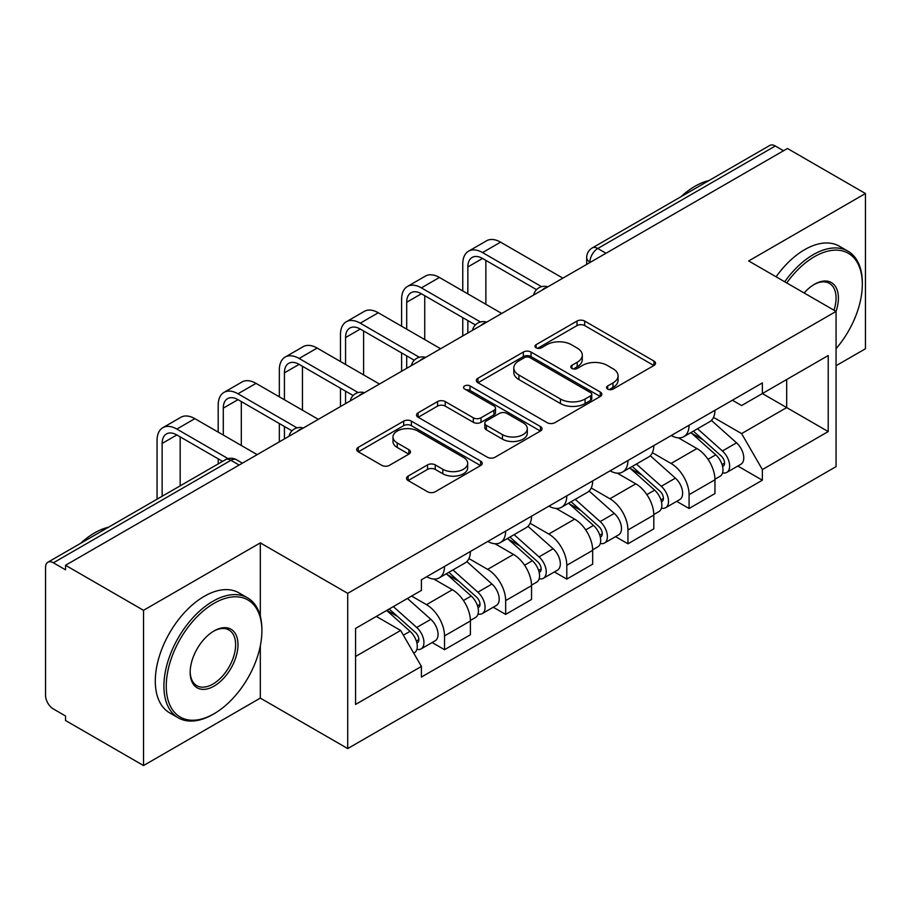 <?xml version="1.0" encoding="UTF-8"?>
<svg xmlns="http://www.w3.org/2000/svg" width="911" height="911" viewBox="0 0 911 911"><rect width="100%" height="100%" fill="white"/><g stroke="black" fill="none" stroke-linecap="round" stroke-linejoin="round"><path stroke-width="1.37" d="M607.671 389.088A3.803 2.198 0 0 0 613.057 389.088L653.939 365.493A5.443 3.143 0 0 0 655.533 363.273A5.443 3.143 0 0 0 653.939 361.052L584.691 321.071A5.443 3.143 0 0 0 576.993 321.071L536.124 344.665A3.803 2.198 0 0 0 535.008 346.226A3.803 2.198 0 0 0 536.124 347.774A3.803 2.198 0 0 0 541.51 347.774L546.794 344.722A17.411 10.055 0 0 1 571.413 344.722L577.187 348.059A17.411 10.055 0 0 1 582.288 355.165A17.411 10.055 0 0 1 577.187 362.271L571.903 365.322A3.803 2.198 0 0 0 570.787 366.882A3.803 2.198 0 0 0 571.903 368.431A3.803 2.198 0 0 0 577.289 368.431L582.573 365.379A17.411 10.055 0 0 1 607.193 365.379L612.966 368.716A17.411 10.055 0 0 1 618.068 375.822A17.411 10.055 0 0 1 612.966 382.927L607.671 385.979A3.803 2.198 0 0 0 606.555 387.528A3.803 2.198 0 0 0 607.671 389.088L607.671 385.979M408.117 476.1A5.443 3.143 0 0 0 406.522 478.321A5.443 3.143 0 0 0 408.117 480.541L427.544 491.758A5.443 3.143 0 0 0 435.23 491.758L480.632 465.544A5.443 3.143 0 0 0 482.226 463.323A5.443 3.143 0 0 0 480.632 461.103L411.385 421.121A5.443 3.143 0 0 0 403.687 421.121L358.296 447.335A5.443 3.143 0 0 0 356.702 449.556A5.443 3.143 0 0 0 358.296 451.776L381.766 465.327A5.443 3.143 0 0 0 389.452 465.327L408.88 454.111A5.443 3.143 0 0 0 410.474 451.89A5.443 3.143 0 0 0 408.88 449.67L397.242 442.951A14.553 8.404 0 0 1 392.983 437.007A14.553 8.404 0 0 1 401.967 429.24A14.553 8.404 0 0 1 417.83 431.062L463.414 457.39A14.553 8.404 0 0 1 467.673 463.323A14.553 8.404 0 0 1 458.688 471.089A14.553 8.404 0 0 1 442.837 469.267L435.23 464.883A5.443 3.143 0 0 0 427.544 464.883L408.117 476.1L408.117 480.541M347.717 593.346L260.318 542.888L143.528 610.313L65.535 565.287L787.457 148.493L865.45 193.519L748.66 260.956L836.059 311.414L347.717 593.346L347.717 748.569L836.059 466.637L836.059 311.414M547.181 422.681A5.443 3.143 0 0 0 554.879 422.681L600.269 396.479A5.443 3.143 0 0 0 601.864 394.247A5.443 3.143 0 0 0 600.269 392.026L531.022 352.056A5.443 3.143 0 0 0 523.335 352.056L477.933 378.259A5.443 3.143 0 0 0 476.339 380.479A5.443 3.143 0 0 0 477.933 382.7L547.181 422.681M466.181 389.908A3.803 2.198 0 0 1 470.053 390.443L470.053 385.922L540.451 426.564A5.443 3.143 0 0 1 542.045 428.785A5.443 3.143 0 0 1 540.451 431.005L495.06 457.22A5.443 3.143 0 0 1 487.362 457.22L418.115 417.238L418.115 412.797A5.443 3.143 0 0 0 416.521 415.017A5.443 3.143 0 0 0 418.115 417.238M418.115 412.797L437.542 401.58A5.443 3.143 0 0 1 445.24 401.58L473.321 417.796A5.443 3.143 0 0 0 481.019 417.796L493.899 410.36A5.443 3.143 0 0 0 495.493 408.128A5.443 3.143 0 0 0 493.899 405.907L464.667 389.031A3.803 2.198 0 0 1 463.551 387.482A3.803 2.198 0 0 1 465.897 385.444A3.803 2.198 0 0 1 470.053 385.922M143.528 610.313L143.528 765.547L65.535 720.521L65.535 715.989L53.385 708.974A11.08 6.4 -120 0 1 45.55 695.4L45.55 567.325A11.08 6.4 -120 0 1 47.85 562.246L225.381 459.748A11.08 6.4 60 0 1 230.927 460.294L53.385 562.804A11.08 6.4 -120 0 0 47.85 562.246M836.059 365.721L865.45 348.754L865.45 193.519M143.528 765.547L260.318 698.111L347.717 748.569M65.535 565.287L65.535 569.819L53.385 562.804M605.997 253.258L597.764 248.509A11.08 6.4 60 0 0 592.23 247.963L769.761 145.453A11.08 6.4 60 0 1 775.307 145.999L597.764 248.509A11.08 6.4 120 0 0 589.929 262.083L589.929 262.539M783.54 150.759L775.307 145.999M689.08 425.232A25.497 14.724 60 0 1 683.808 436.676L709.669 421.736A25.497 14.724 -120 0 0 714.953 410.292M652.378 452.687L671.054 463.471A25.497 14.724 60 0 1 689.08 494.696L714.953 479.755A25.497 14.724 -120 0 0 696.926 448.531L678.41 437.849M714.953 479.755L714.953 493.568L689.08 508.497L676.679 501.335M683.808 436.676A25.497 14.724 60 0 1 671.259 435.526M689.08 494.696L689.08 508.497M627.941 460.522A25.497 14.724 60 0 1 622.668 471.966L648.53 457.037A25.497 14.724 -120 0 0 653.813 445.593M615.54 536.636L627.941 543.799L653.813 528.858L653.813 515.057A25.497 14.724 -120 0 0 635.787 483.832L617.271 473.139M622.668 471.966A25.497 14.724 60 0 1 610.108 470.816M591.239 487.977L609.914 498.761A25.497 14.724 60 0 1 627.941 529.997L627.941 543.799M566.801 495.823A25.497 14.724 60 0 1 561.529 507.268L587.39 492.339A25.497 14.724 -120 0 0 592.674 480.894M554.4 571.937L566.801 579.1L592.674 564.16L592.674 550.358A25.497 14.724 -120 0 0 574.647 519.133L556.131 508.44M561.529 507.268A25.497 14.724 60 0 1 548.969 506.117M530.1 523.278L548.775 534.062A25.497 14.724 60 0 1 566.801 565.287L566.801 579.1M505.662 531.124A25.497 14.724 60 0 1 500.39 542.569L526.251 527.64A25.497 14.724 -120 0 0 531.534 516.184M493.261 607.238L505.662 614.39L531.534 599.461L531.534 585.659A25.497 14.724 -120 0 0 513.508 554.435L494.992 543.742M500.39 542.569A25.497 14.724 60 0 1 487.829 541.419M468.96 558.58L487.636 569.364A25.497 14.724 60 0 1 505.662 600.588L505.662 614.39M444.522 566.426A25.497 14.724 60 0 1 439.25 577.87L465.111 562.93A25.497 14.724 -120 0 0 470.395 551.485M432.121 642.528L444.522 649.691L470.395 634.762L470.395 620.96A25.497 14.724 -120 0 0 452.368 589.724L433.852 579.043M439.25 577.87A25.497 14.724 60 0 1 426.69 576.72M411.601 596.067L426.496 604.665A25.497 14.724 60 0 1 444.522 635.889L444.522 649.691M732.387 400.225L741.6 405.543L828.213 355.529L786.671 379.523L786.671 407.581L741.6 433.602L713.518 417.386M355.563 656.478L400.635 630.458L421.406 666.431L355.563 704.454L355.563 628.419L421.406 590.408L421.406 579.772L762.37 382.916L762.37 393.552L828.213 431.563L762.37 469.575L741.6 433.602M828.213 355.529L828.213 431.563M421.406 666.431L421.406 677.067L762.37 480.211L762.37 469.575M260.318 542.888L260.318 616.257M260.318 645.842L260.318 698.111M400.635 630.458L376.334 616.428M737.819 466.033L762.37 480.211M609.197 389.623L612.966 387.448A17.411 10.055 0 0 0 618.068 380.342L618.068 375.822M582.288 355.165L582.288 359.686A17.411 10.055 0 0 1 577.187 366.791L573.418 368.966M653.859 365.527L584.691 325.591A5.443 3.143 0 0 0 576.993 325.591L537.649 348.309M600.201 396.513L531.022 356.577A5.443 3.143 0 0 0 523.335 356.577L478.013 382.745M590.658 395.807A3.803 2.198 0 0 0 591.763 394.247A3.803 2.198 0 0 0 590.658 392.698L529.872 357.602A3.803 2.198 0 0 0 524.485 357.602L518.906 360.824A17.411 10.055 0 0 0 513.804 367.93A17.411 10.055 0 0 0 518.906 375.036L560.459 399.029A17.411 10.055 0 0 0 585.078 399.029L590.658 395.807L590.658 400.328A3.803 2.198 0 0 0 591.763 398.779L591.763 394.247M513.804 367.93L513.804 372.462A17.411 10.055 0 0 0 518.906 379.568L518.906 375.036M590.658 400.328L585.078 403.55A17.411 10.055 0 0 1 560.459 403.55L518.906 379.568M418.183 417.284L437.542 406.112L437.542 401.58M495.493 408.128L495.493 412.66A5.443 3.143 0 0 1 493.899 414.881L481.019 422.317A5.443 3.143 0 0 1 473.321 422.317L445.24 406.112A5.443 3.143 0 0 0 437.542 406.112M470.053 390.443L540.382 431.051M502.462 434.615A14.553 8.404 0 0 0 518.325 436.437A14.553 8.404 0 0 0 527.31 428.682A14.553 8.404 0 0 0 523.039 422.738L506.983 413.469A5.443 3.143 0 0 0 499.285 413.469L486.394 420.905A5.443 3.143 0 0 0 484.811 423.125A5.443 3.143 0 0 0 486.394 425.346L502.462 434.615L502.462 439.148A14.553 8.404 0 0 0 518.325 440.97A14.553 8.404 0 0 0 527.31 433.203L527.31 428.682M484.811 423.125L484.811 427.646A5.443 3.143 0 0 0 486.394 429.867L486.394 425.346M502.462 439.148L486.394 429.867M467.673 463.323L467.673 467.855A14.553 8.404 0 0 1 458.688 475.61A14.553 8.404 0 0 1 442.837 473.788L435.23 469.404A5.443 3.143 0 0 0 427.544 469.404L408.185 480.575M392.983 437.007L392.983 441.528A14.553 8.404 0 0 0 397.242 447.472L397.242 442.951M408.811 454.156L397.242 447.472M480.552 465.589L411.385 425.653A5.443 3.143 0 0 0 403.687 425.653L358.365 451.822M690.857 432.6L715.761 454.84A13.859 8.005 60 0 1 720.111 476.259L714.941 479.243M691.517 433.192L703.235 439.967M693.362 431.154L721.091 455.887A6.65 3.838 60 0 1 723.175 466.17A6.65 3.838 60 0 1 722.571 466.409M697.519 428.751L722.434 450.991A13.859 8.005 60 0 1 726.784 472.41A13.859 8.005 60 0 1 722.594 472.855M711.411 420.415L736.543 442.837A13.859 8.005 60 0 1 740.894 464.268L726.784 472.41M467.844 293.877L467.844 266.946A20.782 12.002 60 0 1 472.149 257.437A20.782 12.002 60 0 1 482.545 258.462L536.533 289.641M562.884 278.151L500.572 242.167A27.99 16.159 -120 0 0 486.576 240.789L468.55 251.197A27.99 16.159 -120 0 0 462.754 264.008L462.754 290.928M541.601 286.669L482.545 252.575A27.99 16.159 -120 0 0 468.55 251.197M462.754 317.632L462.754 335.965M467.844 333.016L467.844 320.581M485.87 304.285L485.87 260.387M629.717 467.901L654.622 490.129A13.859 8.005 60 0 1 658.972 511.561L653.802 514.544M630.378 468.493L642.096 475.257M632.223 466.455L659.951 491.188A6.65 3.838 60 0 1 662.035 501.471A6.65 3.838 60 0 1 661.432 501.71M636.379 464.052L661.295 486.28A13.859 8.005 60 0 1 665.645 507.712A13.859 8.005 60 0 1 661.454 508.156M650.272 455.716L675.404 478.138A13.859 8.005 60 0 1 679.754 499.57L665.645 507.712M568.578 503.202L593.482 525.431A13.859 8.005 60 0 1 597.832 546.862L592.662 549.845M569.238 503.794L580.956 510.559M571.083 501.745L598.812 526.49A6.65 3.838 60 0 1 600.896 536.773A6.65 3.838 60 0 1 600.292 537.012M575.24 499.353L600.155 521.582A13.859 8.005 60 0 1 604.505 543.013A13.859 8.005 60 0 1 600.315 543.457M589.132 491.018L614.265 513.44A13.859 8.005 60 0 1 618.615 534.871L604.505 543.013M406.705 329.178L406.705 302.247A20.782 12.002 60 0 1 411.009 292.727A20.782 12.002 60 0 1 421.406 293.763L475.394 324.931M501.745 313.452L439.432 277.468A27.99 16.159 -120 0 0 425.437 276.079L407.411 286.487A27.99 16.159 -120 0 0 401.614 299.309L401.614 326.229M480.461 321.97L421.406 287.876A27.99 16.159 -120 0 0 407.411 286.487M401.614 352.933L401.614 371.255M406.705 368.317L406.705 355.871M424.731 339.587L424.731 295.688M345.565 364.468L345.565 337.548A20.782 12.002 60 0 1 349.87 328.028A20.782 12.002 60 0 1 360.266 329.065L414.254 360.232M440.605 348.742L378.293 312.769A27.99 16.159 -120 0 0 364.298 311.38L346.271 321.788A27.99 16.159 -120 0 0 340.475 334.599L340.475 361.53M419.322 357.271L360.266 323.177A27.99 16.159 -120 0 0 346.271 321.788M340.475 388.234L340.475 406.557M345.565 403.619L345.565 391.172M363.591 374.876L363.591 330.989M836.059 348.697A67.619 39.036 120 0 0 862.318 284.255A67.619 39.036 120 0 0 814.502 256.651A67.619 39.036 120 0 0 786.74 282.934M784.724 281.772A69.282 40.004 -60 0 1 813.329 254.613A69.282 40.004 -60 0 1 847.97 251.185A69.282 40.004 -60 0 1 862.318 282.9L862.318 284.255M804.128 292.978A33.809 19.518 -60 0 1 814.502 284.255L814.502 284.255A33.809 19.518 -60 0 1 836.036 311.403M833.986 310.218A32.147 18.562 120 0 0 829.397 283.344A32.147 18.562 120 0 0 813.91 284.608M680.961 196.73A69.282 40.004 -60 0 1 694.968 186.277A69.282 40.004 -60 0 1 708.963 180.56M776.104 276.796A69.282 40.004 -60 0 1 804.698 249.637A69.282 40.004 -60 0 1 839.338 246.209L847.97 251.185M214.074 603.31A67.619 39.036 120 0 0 166.257 686.12A67.619 39.036 120 0 0 214.074 713.723L212.901 714.406A69.282 40.004 -60 0 1 178.26 717.834A69.282 40.004 -60 0 1 167.635 662.32A69.282 40.004 -60 0 1 212.901 601.271A69.282 40.004 -60 0 1 247.541 597.832A69.282 40.004 -60 0 1 261.89 629.558L261.89 630.913A67.619 39.036 120 0 0 214.074 603.31M214.074 630.913L214.074 630.913A33.809 19.518 -60 0 1 237.987 644.715A33.809 19.518 -60 0 1 214.074 686.12A33.809 19.518 -60 0 1 190.171 672.318A33.809 19.518 -60 0 1 214.074 630.913L214.074 630.913M190.171 671.623A32.147 18.562 120 0 0 196.822 685.676A32.147 18.562 120 0 0 212.901 684.081A32.147 18.562 120 0 0 233.899 655.761A32.147 18.562 120 0 0 228.968 630.002A32.147 18.562 120 0 0 213.481 631.266M80.532 543.377A69.282 40.004 -60 0 1 94.539 532.935A69.282 40.004 -60 0 1 108.546 527.207M178.26 717.834L169.64 712.857A69.282 40.004 -60 0 1 159.015 657.343A69.282 40.004 -60 0 1 204.28 596.295A69.282 40.004 -60 0 1 238.921 592.856L247.541 597.832M212.901 714.406L214.074 713.723A67.619 39.036 120 0 0 261.89 630.913M507.438 538.503L532.343 560.732A13.859 8.005 60 0 1 536.693 582.152L531.523 585.147M508.099 539.084L519.817 545.86M509.944 537.046L537.672 561.78A6.65 3.838 60 0 1 539.756 572.074A6.65 3.838 60 0 1 539.153 572.313M514.1 534.655L539.016 556.883A13.859 8.005 60 0 1 543.355 578.314A13.859 8.005 60 0 1 539.175 578.758M527.993 526.307L553.125 548.741A13.859 8.005 60 0 1 557.464 570.161L543.355 578.314M446.299 573.793L471.203 596.033A13.859 8.005 60 0 1 475.553 617.453L470.383 620.437M446.959 574.385L458.677 581.161M448.804 572.347L476.533 597.081A6.65 3.838 60 0 1 478.617 607.364A6.65 3.838 60 0 1 478.013 607.614M452.961 569.956L477.865 592.184A13.859 8.005 60 0 1 482.215 613.604A13.859 8.005 60 0 1 478.036 614.048M466.853 561.609L491.974 584.031A13.859 8.005 60 0 1 496.324 605.462L482.215 613.604M386.674 610.461L410.064 631.323A13.859 8.005 60 0 1 414.414 652.754L413.731 653.153M386.913 610.324L397.538 616.451M389.191 609.003L415.393 632.382A6.65 3.838 60 0 1 417.477 642.665A6.65 3.838 60 0 1 416.874 642.904M393.336 606.612L416.726 627.485A13.859 8.005 60 0 1 421.076 648.905A13.859 8.005 60 0 1 416.896 649.349M407.445 598.459L430.835 619.332A13.859 8.005 60 0 1 435.185 640.763L421.076 648.905M284.426 399.77L284.426 372.85A20.782 12.002 60 0 1 288.73 363.33A20.782 12.002 60 0 1 299.127 364.354L353.115 395.533M379.466 384.043L317.153 348.07A27.99 16.159 -120 0 0 303.158 346.681L285.132 357.089A27.99 16.159 -120 0 0 279.335 369.9L279.335 396.832M358.182 392.573L299.127 358.478A27.99 16.159 -120 0 0 285.132 357.089M279.335 423.535L279.335 441.858M284.426 438.92L284.426 426.473M302.452 410.178L302.452 366.279M223.286 435.071L223.286 408.139A20.782 12.002 60 0 1 227.591 398.631A20.782 12.002 60 0 1 237.987 399.656L291.975 430.835M318.326 419.345L256.014 383.372A27.99 16.159 -120 0 0 242.019 381.982L223.992 392.39A27.99 16.159 -120 0 0 218.196 405.201L218.196 432.133M297.043 427.874L237.987 393.78A27.99 16.159 -120 0 0 223.992 392.39M218.196 458.825L218.196 463.904M241.313 445.479L241.313 401.58M162.147 496.256L162.147 443.441A20.782 12.002 60 0 1 166.451 433.932A20.782 12.002 60 0 1 176.848 434.957L222.591 461.365M257.187 454.646L194.874 418.661A27.99 16.159 -120 0 0 180.879 417.284L162.853 427.692A27.99 16.159 -120 0 0 157.056 440.503L157.056 499.205M228.057 458.643L176.848 429.07A27.99 16.159 -120 0 0 162.853 427.692M180.173 485.848L180.173 436.881M590.317 262.311L589.929 262.083A11.08 6.4 0 0 1 586.684 257.562L586.684 264.406M505.662 600.588L531.534 585.659M566.801 565.287L592.674 550.358M627.941 529.997L653.813 515.057M444.522 635.889L470.395 620.96M426.496 604.665L452.368 589.724M487.636 569.364L513.508 554.435M548.775 534.062L574.647 519.133M609.914 498.761L635.787 483.832M671.054 463.471L696.926 448.531M546.919 287.375A11.08 6.4 120 0 0 542.022 290.199M485.779 322.665A11.08 6.4 120 0 0 480.883 325.5M424.628 357.966A11.08 6.4 120 0 0 419.743 360.79M363.489 393.267A11.08 6.4 120 0 0 358.604 396.091M302.35 428.569A11.08 6.4 120 0 0 297.464 431.393M239.16 465.054L230.927 460.294A11.08 6.4 120 0 1 236.473 459.748A11.08 11.08 0 0 0 225.381 459.748M612.966 387.448L612.966 382.927M571.903 368.431L571.903 365.322M577.187 366.791L577.187 362.271M536.124 347.774L536.124 344.665M576.993 325.591L576.993 321.071M584.691 325.591L584.691 321.071M653.939 365.493L653.939 361.052M477.933 382.7L477.933 378.259M523.335 356.577L523.335 352.056M531.022 356.577L531.022 352.056M600.269 396.479L600.269 392.026M560.459 403.55L560.459 399.029M585.078 403.55L585.078 399.029M445.24 406.112L445.24 401.58M473.321 422.317L473.321 417.796M481.019 422.317L481.019 417.796M493.899 414.881L493.899 410.36M540.451 431.005L540.451 426.564M427.544 469.404L427.544 464.883M435.23 469.404L435.23 464.883M442.837 473.788L442.837 469.267M408.88 454.111L408.88 449.67M358.296 451.776L358.296 447.335M403.687 425.653L403.687 421.121M411.385 425.653L411.385 421.121M480.632 465.544L480.632 461.103M715.761 454.84L707.995 459.315M724.552 463.13L722.059 464.576M736.543 442.837L722.434 450.991M482.545 252.575L500.572 242.167M467.844 266.946L482.545 258.462M654.622 490.129L646.856 494.616M663.413 498.431L660.919 499.866M675.404 478.138L661.295 486.28M593.482 525.431L585.716 529.917M602.273 533.732L599.78 535.167M614.265 513.44L600.155 521.582M421.406 287.876L439.432 277.468M406.705 302.247L421.406 293.763M360.266 323.177L378.293 312.769M345.565 337.548L360.266 329.065M532.343 560.732L524.577 565.219M541.134 569.022L538.64 570.468M553.125 548.741L539.016 556.883M471.203 596.033L463.437 600.508M479.995 604.323L477.501 605.769M491.974 584.031L477.865 592.184M410.064 631.323L403.368 635.195M418.855 639.624L416.361 641.059M430.835 619.332L416.726 627.485M299.127 358.478L317.153 348.07M284.426 372.85L299.127 364.354M237.987 393.78L256.014 383.372M223.286 408.139L237.987 399.656M176.848 429.07L194.874 418.661M162.147 443.441L176.848 434.957M547.853 286.828A11.08 11.08 0 0 0 533.63 295.039M486.713 322.13A11.08 11.08 0 0 0 472.49 330.34M425.574 357.419A11.08 11.08 0 0 0 411.351 365.641M364.434 392.721A11.08 11.08 0 0 0 350.211 400.931M303.295 428.022A11.08 11.08 0 0 0 289.072 436.232M242.406 463.175L236.473 459.748M592.23 247.963A11.08 11.08 0 0 0 586.684 257.562"/></g></svg>
